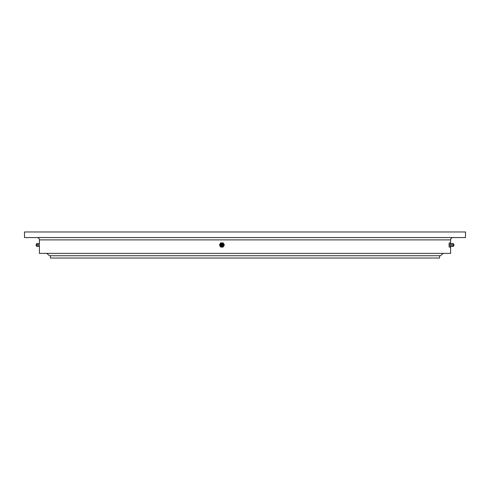 <?xml version="1.0" encoding="UTF-8"?>
<svg xmlns="http://www.w3.org/2000/svg" width="490" height="490" viewBox="0 0 490 490"><rect width="100%" height="100%" fill="white"/><g stroke="black" fill="none" stroke-linecap="round" stroke-linejoin="round"><path stroke-width="0.73" d="M50.433 255.725L50.433 258.028L439.567 258.028L439.567 255.725M450.616 242.936L450.616 239.886A2.328 2.328 0 0 1 452.938 237.558M450.616 239.886L39.384 239.886A2.328 2.328 0 0 0 37.062 237.558M39.384 239.886L39.384 253.373L450.616 253.373L450.616 247.064M465.5 231.972L24.5 231.972L24.5 237.558L465.5 237.558L465.5 231.972M443.285 253.373L440.498 255.725L49.502 255.725L46.715 253.373M450.647 243.426L450.61 242.905L449.183 242.905L449.048 245L449.183 247.095L450.61 247.095L450.647 246.574M451.737 243.775L451.737 246.225L450.482 246.623L450.482 243.377L451.755 243.775L452.901 243.512L453.722 244.026L453.82 244.78M450.341 242.905L450.341 247.095M453.82 245.221L453.722 245.974L452.901 246.488L452.901 243.512M453.722 245.974L453.722 244.026M453.746 245.294L453.734 244.639M450.206 245L449.048 245M223.048 247.095L224.383 245L223.177 242.905L220.647 242.905L219.446 245L220.647 247.095L223.048 247.095L224.249 245L223.048 242.905M221.014 243.61A1.623 1.611 90 0 1 223.244 245.815A1.623 1.611 90 0 1 221.014 246.39M222.852 245.741A1.488 1.476 90 0 1 220.837 246.286A1.488 1.476 90 0 1 220.298 244.259A1.488 1.476 90 0 1 222.313 243.714A1.488 1.476 90 0 1 222.852 245.741M222.325 245.49A0.974 0.968 90 0 1 220.996 245.845A0.974 0.968 90 0 1 220.641 244.51A0.974 0.968 90 0 1 221.97 244.155A0.974 0.968 90 0 1 222.325 245.49M221.278 245.361A0.417 0.417 90 0 1 221.125 244.792A0.417 0.417 90 0 1 221.694 244.639A0.417 0.417 90 0 1 221.841 245.208A0.417 0.417 90 0 1 221.278 245.361M39.384 247.064L39.384 242.936M37.093 243.518L37.093 246.482L36.278 245.974L36.278 244.026L37.099 243.512L38.263 243.775L38.245 246.225L39.353 246.574M37.093 246.482L38.263 246.225M451.737 246.225L452.901 246.488M453.722 245.417A0.698 0.698 0 0 0 453.722 244.584M222.919 245.753C221.076 246.942 220.2 246.439 220.298 244.247C222.142 243.058 223.011 243.561 222.919 245.753M36.18 244.78A0.698 0.698 0 0 0 36.18 245.221M38.245 243.775L39.353 243.426"/></g></svg>
